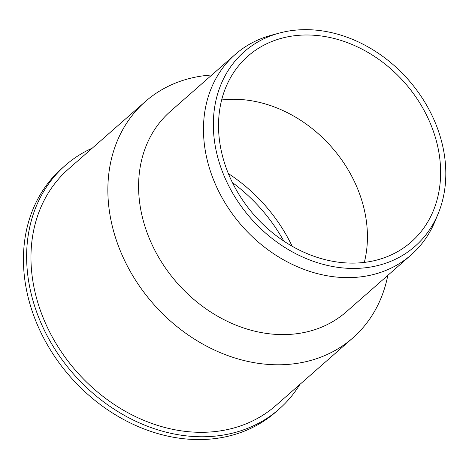 <?xml version="1.0" encoding="UTF-8"?>
<svg xmlns="http://www.w3.org/2000/svg" width="469" height="469" viewBox="0 0 469 469"><rect width="100%" height="100%" fill="white"/><g stroke="black" fill="none" stroke-linecap="round" stroke-linejoin="round"><path stroke-width="0.7" d="M92.311 148.116A162.092 131.349 48.7 0 0 65.203 165.493L62.014 168.295A162.092 131.349 48.7 0 0 27.255 293.465A162.092 131.349 48.7 0 0 131.871 423.712A162.092 131.349 48.7 0 0 275.93 411.888L279.119 409.085A162.092 131.349 48.7 0 0 299.849 384.451M65.203 165.493A162.092 131.349 48.7 0 0 30.45 290.663A162.092 131.349 48.7 0 0 135.06 420.91A162.092 131.349 48.7 0 0 279.119 409.085M211.836 74.987A157.262 127.433 48.7 0 0 145.29 101.591L68.392 169.121A157.262 127.433 48.7 0 0 34.671 290.563A157.262 127.433 48.7 0 0 136.168 416.929A157.262 127.433 48.7 0 0 275.936 405.456L352.835 337.926A157.262 127.433 48.7 0 0 387.81 275.379M145.29 101.591A157.262 127.433 48.7 0 0 111.569 223.033A157.262 127.433 48.7 0 0 213.067 349.399A157.262 127.433 48.7 0 0 352.835 337.926M279.442 33.047L271.557 35.169A133.348 108.058 48.7 0 0 235.209 54.457L170.329 111.434A133.348 108.058 48.7 0 0 141.732 214.409A133.348 108.058 48.7 0 0 227.793 321.558A133.348 108.058 48.7 0 0 346.304 311.826L411.184 254.849A133.348 108.058 48.7 0 0 435.009 221.298L438.134 213.753A129.462 104.909 48.7 0 0 408.405 79.824A129.462 104.909 48.7 0 0 279.442 33.047A129.462 104.909 48.7 0 0 216.391 151.751A129.462 104.909 48.7 0 0 321.681 263.959A129.462 104.909 48.7 0 0 438.134 213.753M235.209 54.457A133.348 108.058 48.7 0 0 206.612 157.432A133.348 108.058 48.7 0 0 292.674 264.58A133.348 108.058 48.7 0 0 411.184 254.849M221.444 151.628A123.687 100.225 48.7 0 0 301.268 251.009A123.687 100.225 48.7 0 0 411.19 241.986A123.687 100.225 48.7 0 0 404.888 82.919A123.687 100.225 48.7 0 0 247.966 56.116A123.687 100.225 48.7 0 0 221.444 151.628M364.313 262.411A123.687 100.225 48.7 0 0 331.7 147.19A123.687 100.225 48.7 0 0 221.655 99.961M292.175 246.26A147.6 119.607 48.7 0 0 228.356 173.583M283.815 241.095A151.481 122.755 48.7 0 0 232.389 182.535"/></g></svg>
